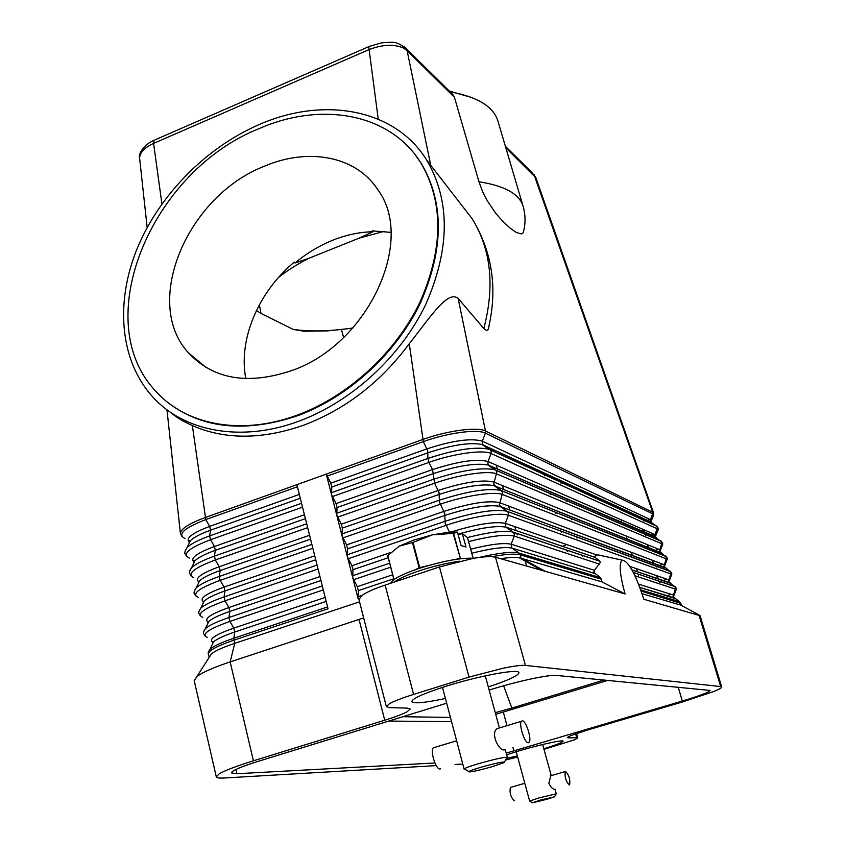<?xml version="1.0" encoding="UTF-8"?>
<svg xmlns="http://www.w3.org/2000/svg" width="845" height="845" viewBox="0 0 845 845"><rect width="100%" height="100%" fill="white"/><g stroke="black" fill="none" stroke-linecap="round" stroke-linejoin="round"><path stroke-width="1.27" d="M363.646 617.864L359.041 619.448L384.739 720.225L253.426 760.806C236.399 766.109 225.002 770.46 219.214 773.84L216.288 776.83C216.605 777.896 219.267 778.287 224.263 777.991L436.231 765.612M455.032 764.514L462.764 764.06M517.647 757.014L505.542 760.056M459.68 202.642L472.218 218.813C491.938 251.409 497.536 287.036 489.012 325.684C488.769 330.606 487.037 331.546 483.815 328.504L458.159 298.433L485.474 431.013C477.478 426.588 446.994 430.623 422.532 439.58L326.265 474.119L330.807 483.171L331.789 487.037L331.504 494.589L336.035 503.62L337.028 507.507L336.764 515.175L341.306 524.196L342.309 528.104L342.056 535.888L346.598 544.898L347.612 548.827L347.379 556.718L351.932 565.717L352.946 569.678L352.745 577.684L357.298 586.662L358.312 590.644L358.132 598.767L326.265 474.119L296.88 484.66L328.04 608.791L233.991 640.14L233.854 638.207C221.538 642.38 213.584 646.076 209.982 649.309L208.578 651.548M359.547 601.83L234.752 643.341C223.524 647.122 215.802 650.544 211.599 653.629L194.213 680.69L216.288 776.83M322.315 585.955L228.953 617.505L229.872 621.424L233.78 628.12L234.709 632.028C223.745 635.757 216.647 639.073 213.415 641.999L209.982 649.309C208.335 651.886 207.796 653.47 208.388 654.051L209.201 657.452M296.88 484.66L205.008 517.626C189.185 523.52 180.978 528.748 180.386 533.311L182.066 536.67M681.44 605.485L698.921 614.875L720.679 686.562L721.725 687.006L700.072 615.688L643.805 599.263C635.556 573.892 628.342 560.858 622.152 560.161C618.804 563.467 619.786 574.737 625.078 593.951L602.052 581.92L600.711 577.811L594.098 572.709L594.457 570.322L600.299 562.506L599.844 561.26L595.102 557.362L595.017 556.253L597.552 554.774L602.02 555.746M595.419 555.704L594.838 556.749M593.961 571.389L594.098 572.709M602.052 581.92L519.094 557.658C514.996 557.13 508.817 557.457 500.567 558.672M625.078 593.951L495.476 557.225C491.399 556.168 483.953 556.549 473.126 558.376L439.463 566.953L385.151 585.099C374.166 588.817 366.403 592.282 361.892 595.493L358.956 599.517L386.355 706.631L389.598 703.61C394.361 701.012 402.347 697.949 413.575 694.41L385.151 585.099M643.784 521.048L644.703 520.604M653.671 515.26L653.703 513.253L652.71 512.26L653.016 516.601L651.379 520.647M634.986 575.815L675.324 589.081L673.053 596.559L679.137 601.503L680.679 605.083L642.052 593.708M533.924 174.419L652.71 512.26L485.474 431.013L485.357 433.158L652.657 513.834L650.46 519.643L651.072 521.692M450.11 91.841L453.068 92.369C478.745 97.619 493.691 107.178 497.916 121.057L523.118 206.286C525.326 213.986 525.622 221.707 524.037 229.47L523.15 232.819L521.386 233.928L516.274 232.47L510.105 228.129L503.419 222.003L495.719 213.289L487.322 200.825L482.791 191.995L478.957 181.791L454.43 97.259L451.167 92.887M139.7 158.966L139.615 158.237C139.784 152.586 144.442 147.653 153.589 143.396L368.642 49.77C382.225 44.458 393.886 43.898 403.625 48.091L407.142 50.753L430.739 165.303M454.43 97.259L407.142 50.753L404.396 46.876M258.876 124.711C323.329 96.182 395.016 108.54 426.799 160.233C450.459 200.846 450.089 248.948 425.7 304.549C400.752 356.527 351.752 401.555 299.331 421.011C241.364 442.822 183.661 431.647 152.427 396.59C119.948 360.551 115.184 303.08 136.827 249.391C158.754 195.66 205.493 147.875 258.876 124.711M458.159 298.433C447.702 289.856 430.971 316.347 409.276 343.704C380.937 381.94 345.858 409.054 304.042 425.067C262.309 439.706 225.076 439.875 192.364 425.584C182.245 420.947 175.095 416.596 170.901 412.55M532.868 173.373L505.384 146.291M471.954 97.608L449.297 91.049M147.157 227.548L139.615 158.216C138.105 154.244 143.396 144.791 154.191 140.207L153.589 143.396L161.913 203.93M154.994 139.858L368.737 46.676L378.233 119.156M505.828 147.801L535.867 177.767M415.127 154.698L421.285 163.412C444.259 202.61 443.995 249.064 420.504 302.785C396.474 352.999 349.196 396.537 298.56 415.381C246.56 433.01 203.328 428.964 168.852 403.245M258.929 128.704C321.089 101.242 390.063 113.167 420.768 162.747C443.741 201.955 443.467 248.43 419.965 302.172C395.904 352.428 348.605 395.988 297.947 414.853C241.818 436.041 185.879 425.225 155.702 391.119C88.355 320.477 151.751 171.091 258.929 128.704M291.905 370.522C247.796 385.331 213.257 379.384 188.298 352.671C141.992 302.299 187.453 196.061 264.062 166.359C307.929 147.368 355.713 155.85 377.63 189.438C415.93 240.064 368.441 344.116 291.905 370.522M295.021 262.996C306.619 253.32 319.146 245.747 332.613 240.286C346.091 234.878 359.558 232.026 373.015 231.72L359.083 238.163L308.869 258.285L295.021 262.996L294.335 262.098C258.454 291.705 238.068 339.616 245.842 378.666M390.929 232.354L372.149 230.886L373.015 231.72M308.869 258.285C296.606 264.591 286.434 271.044 278.354 277.646M259.373 304.718L261.031 313.453L256.415 310.516M352.65 328.198L327.606 330.881L303.915 331.229L293.204 329.413L261.031 313.453M293.204 329.413C310.009 331.789 329.867 331.335 352.777 328.04M384.021 231.361L359.083 238.163M343.598 337.504L341.496 329.645M565.4 545.236L562.284 546.271M530.85 556.654L528.674 557.383M450.438 717.426L402.875 716.708M620.99 519.717L621.973 522.801M626.156 535.994L627.127 539.089M631.331 552.324L632.313 555.418M636.517 568.706L637.5 571.811M638.218 574.061L638.588 575.244M643.489 590.697L643.869 591.912M496.247 465.13L497.409 468.986M502.395 485.548L503.567 489.424M508.584 506.049L509.757 509.936M514.785 526.636L515.968 530.544M516.823 533.375L517.267 534.874M523.129 554.32L523.594 555.862M524.882 560.14L526.667 566.065M663.304 597.732L662.955 596.581M657.59 578.624L656.713 575.677M652.942 563.076L652.065 560.14M648.316 547.602L647.439 544.676M643.7 532.192L642.834 529.276M604.101 680.014L511.827 708.068L503.631 685.77M626.726 537.811L626.367 536.079M511.827 708.068L495.276 712.673M409.276 343.704L423.324 441.639C447.438 432.83 477.478 428.827 485.357 433.158L482.337 441.164L650.46 519.643L650.407 521.217L651.97 522.918M192.364 425.584L205.789 519.601C183.978 528.083 177.038 534.389 184.96 538.529M359.041 619.448L230.157 661.899C214.239 667.201 203.37 671.933 197.55 676.095M721.725 687.006C721.852 687.809 719.137 689.33 713.592 691.569L682.697 701.878L586.768 730.27L570.523 735.72L567.301 737.622L568.442 737.865L568.146 736.829M575.614 733.819L576.702 737.696L577.779 737.917L574.611 739.755L544 749.367M388.721 721.081L451.547 721.619M495.719 714.331L607.808 680.373M489.16 690.08L492.519 689.045C518.302 681.017 549.303 674.479 556.538 675.451L710.159 690.439C709.177 692.213 699.903 695.741 682.337 701.044L506.229 753.117M434.9 762.972L236.927 773.724L231.403 772.89C231.688 770.735 240.561 766.911 258.01 761.408L446.678 703.188M720.679 686.562L525.432 665.406L495.476 557.225M439.463 566.953L469.028 677.098L503.166 668.205C514.066 665.976 521.492 665.047 525.432 665.406M384.739 720.225C394.974 717.046 402.368 714.268 406.931 711.881L410.205 709.008L407.174 708.11L389.682 707.635L386.355 706.631M576.702 737.696L568.442 737.865M469.028 677.098L413.575 694.41M517.362 755.937L506.482 758.335M506.683 754.786L519.591 750.687C539.934 744.625 563.457 739.523 563.097 741.202C562.675 742.385 556.242 744.889 543.821 748.733M445.431 698.477C424.887 702.829 413.67 703.874 411.8 701.603C412.233 698.54 423.778 693.386 446.424 686.129C479.601 675.641 519.274 668.427 518.925 672.704C518.439 675.609 508.236 680.341 488.294 686.911M408.325 577.357L432.418 569.298M390.707 583.24C392.281 579.353 401.523 574.484 418.433 568.632C442.347 561.069 460.789 557.615 473.781 558.26M461.465 558.619L460.377 558.334L453.585 533.343L432.313 534.864L412.751 542.522L399.22 546.134L413.944 540.029L432.313 534.864L449.846 532.044L457.441 532.118L453.585 533.343M453.131 533.385L460.377 558.334M459.923 558.376L454.948 559.517M427.549 565.78L419.701 567.576L413.025 542.427M412.476 542.606L419.152 567.766L419.701 567.576M419.152 567.766L415.317 569.699M399.22 546.134L387.697 555.714L393.939 579.607M473.126 558.196L467.475 537.547L462.331 533.617L465.986 547L461.116 545.606L457.441 532.118M462.331 533.617L458.117 534.621M394.034 579.543L387.77 555.577M442.495 687.376L464.106 769.108C464.444 768.285 469.218 766.478 478.45 763.711C494.885 759.053 504.528 756.951 507.391 757.405L505.268 749.599M504.676 749.769L504.254 749.895C498.677 751.184 490.216 732.795 497.177 728.591L498.751 728.115M480.668 767.323C497.124 762.75 504.951 761.165 504.159 762.56L492.688 766.542C481.692 769.689 473.95 771.485 469.471 771.939C467.285 771.791 471.014 770.249 480.668 767.323M522.284 720.806C525.896 720.299 531.959 739.217 529.15 742.269L528.305 742.755C524.724 743.452 518.576 724.302 521.407 721.292L522.284 720.806M434.848 747.36L433.327 747.814C429.947 750.952 435.904 769.827 440.013 768.971L440.562 768.802M394.266 582.057C399.041 578.603 407.301 574.885 419.036 570.903C433.305 566.224 446.836 562.981 459.638 561.186M532.508 802.665L529.635 801.06L538.899 797.955L556.274 793.804L554.975 789.114M554.584 789.219L554.436 789.272C552.577 789.145 550.718 787.117 548.859 783.188L550.845 775.731M516.211 751.712L529.635 801.06M546.916 799.264L532.656 802.75L540.208 800.141L554.542 796.793L546.916 799.264M510.908 787.297L510.369 787.455C509.44 792.906 510.771 797.342 514.373 800.764L514.563 800.711M569.34 784.994C565.918 781.477 564.555 776.999 565.231 771.559L565.558 771.411C568.97 774.96 570.343 779.428 569.657 784.847L569.34 784.994M327.047 476.147L423.324 441.639L427.739 450.924L427.876 458.444L428.943 462.384C453.163 453.638 483.245 449.445 491.061 453.501L657.156 528.759L654.949 534.579L655.519 536.564M331.293 492.73L427.876 458.444C454.895 449.582 475.133 446.477 488.579 449.117L490.269 449.867L491.167 451.346L491.061 453.501L488.03 461.539L654.949 534.579L654.896 536.153L656.512 537.906M330.807 483.171L426.957 448.864C452.624 440.498 471.087 437.942 482.337 441.164L482.231 443.319L483.129 444.787L489.984 449.646L656.301 525.928L657.209 527.185L657.516 531.347L655.847 535.487M331.789 487.037L428.024 452.772C452.043 444.871 470.084 442.125 482.146 444.533L651.315 522.463L657.072 526.488M646.499 534.758L645.464 535.223M653.945 534.135L651.463 535.54M325.188 597.436L233.78 628.12C215.908 634.415 208.789 638.978 212.401 641.788M212.401 642.358L213.415 641.999L212.211 644.566M326.191 601.397L234.709 632.028L233.854 638.207L327.575 606.932M208.388 654.051C208.366 650.661 216.911 646.024 233.991 640.14L234.752 643.341L230.157 661.899L253.426 760.806M323.308 589.916L229.872 621.424C208.409 629.102 200.856 634.415 207.247 637.352M359.072 598.45L358.132 598.767M317.076 565.104L224.083 596.929L225.002 600.816L228.9 607.534C211.176 613.882 204.089 618.572 207.648 621.635M319.959 576.586L228.9 607.534L229.819 611.421C219.045 615.139 212.021 618.498 208.757 621.529L207.469 624.254M320.942 580.526L229.819 611.421L228.953 617.505C216.838 621.666 208.968 625.416 205.335 628.754L203.856 631.141M318.069 569.044L225.002 600.816C203.465 608.664 196.04 614.167 202.726 617.346M311.868 544.37L219.246 576.47L220.154 580.335L224.052 587.074C205.409 593.898 198.638 598.873 203.74 601.989M314.752 555.852L224.052 587.074L224.971 590.94C214.366 594.637 207.426 598.038 204.131 601.165L202.758 604.059M315.734 559.77L224.971 590.94L224.083 596.929C212.179 601.07 204.384 604.862 200.719 608.315L199.166 610.84M312.851 548.289L220.154 580.335C198.543 588.331 191.245 594.046 198.237 597.457M306.703 523.763L214.429 556.137L215.338 559.971L219.235 566.731C200.793 573.565 194.044 578.677 198.976 582.057M309.587 535.255L219.235 566.731L220.144 570.565C209.718 574.251 202.853 577.695 199.536 580.906L198.068 583.958M310.559 539.142L220.144 570.565L219.246 576.47C207.532 580.589 199.832 584.434 196.135 587.983L194.508 590.644M307.675 527.66L215.338 559.971C193.663 568.136 186.47 574.04 193.78 577.695M193.97 560.341L194.836 561.027M301.559 503.282L209.644 535.91L210.542 539.733L214.44 546.504C196.209 553.359 189.481 558.598 194.255 562.231M304.443 514.763L214.44 546.504L215.348 550.317C205.103 553.982 198.311 557.457 194.963 560.742L193.41 563.974M305.415 518.629L215.348 550.317L214.429 556.137C202.927 560.235 195.311 564.101 191.583 567.755L189.871 570.555M302.531 507.148L210.542 539.733C188.805 548.046 181.738 554.151 189.354 558.049M189.248 540.673L190.104 541.349M297.408 486.762L205.789 519.601L209.676 526.393C191.646 533.258 184.939 538.635 189.544 542.501M299.331 494.399L209.676 526.393L210.574 530.185C200.508 533.829 193.79 537.336 190.421 540.694L188.773 544.085M300.292 498.244L210.574 530.185L209.644 535.91C198.332 539.987 190.812 543.895 187.051 547.623L185.256 550.57M639.823 587.36L674.785 598.418M641.175 591.099L680.869 603.383L679.137 601.503L640.753 589.905M640.732 589.863L679.887 601.967M332.286 496.617L428.943 462.384L432.577 469.588C458.339 461.264 476.823 458.582 488.03 461.539L487.924 463.694L488.854 465.204L495.973 470.285L496.913 471.795L493.649 484.196L502.68 492.371L499.416 504.814L500.43 506.408L507.465 511.478L508.489 513.073L508.384 515.26L670.75 573.903L668.49 581.36L675.377 587.486L675.725 590.993L673.919 595.535M670.729 594.215L667.339 595.809M664.445 597.024L663.8 597.288M638.588 584.148L673.106 594.964L673.898 597.785L639.802 587.317M467.475 537.547C489.044 532.118 504.053 530.248 512.514 531.959L514.33 533.892L514.225 536.089L599.496 564.143M545.416 571.378L521.111 558.07L520.203 554.838L601.566 579.226M594.785 573.533L512.26 548.183L518.988 553.074L600.615 577.737M479.083 557.457C498.244 553.01 511.394 551.5 518.555 552.957L520.203 554.838C515.26 553.517 505.828 554.14 491.906 556.697M594.457 570.322L511.151 544.222L511.869 548.078L519.094 553.158L600.711 577.811M471.763 553.232C491.082 548.373 504.454 546.652 511.869 548.078L594.69 573.459M468.574 541.582C490.945 535.962 506.155 534.135 514.225 536.089L511.151 544.222C503.969 542.574 490.47 544.222 470.654 549.197M595.197 557.446L506.419 527.301L513.116 532.139L599.728 561.164M596.802 554.975L505.321 523.361L505.87 527.143L513.264 532.255L599.844 561.26M458.001 534.198C480.509 527.798 496.469 525.453 505.87 527.143L595.102 557.362M353.537 579.723L390.696 567.196M357.298 586.662L392.682 574.79M358.312 590.644L393.728 578.783M357.9 596.813L361.903 595.482M631.976 569.931L670.191 583.198M633.306 572.414L675.292 586.747M342.848 537.927L440.287 504.233C464.708 495.645 494.864 491.051 502.574 494.547L666.198 558.788L663.938 566.224L670.814 572.318L671.141 575.973L669.367 580.42M666.568 579.089L663.452 580.621M661.012 581.698L659.67 582.258M629.852 566.393L668.543 579.765L669.293 582.554L631.933 569.868M348.172 558.767L446.012 525.358C470.538 516.844 500.736 512.038 508.384 515.26L505.321 523.361C494.758 521.259 476.76 524.122 451.314 531.949M337.546 517.203L434.594 483.245L439.02 492.498L439.495 502.162L444.713 513.475L445.209 523.277L449.434 532.075M351.932 565.717L390.643 552.556M352.946 569.678L388.214 557.711M352.513 575.751L389.651 563.192M347.612 548.827L445.009 515.387C469.968 507.422 488.262 504.402 499.902 506.313L665.617 568.041M347.158 554.806L444.924 521.344C472.999 512.419 493.522 508.996 506.482 511.077L670.708 571.59M336.035 503.62L432.577 469.588L434.594 483.245C458.919 474.584 489.033 470.179 496.807 473.96L661.667 543.736L659.406 551.162L666.251 557.204L666.589 561.027L664.846 565.379M662.374 564.027L659.501 565.516M657.442 566.467L656.238 566.995M346.598 544.898L443.921 511.405C469.873 503.155 488.41 500.229 499.522 502.627L663.99 564.64L664.445 566.488M342.309 528.104L439.305 494.388C463.958 486.445 482.168 483.52 493.955 485.611L661.065 552.947M341.845 533.987L439.199 500.251C466.926 491.346 487.354 488.03 500.493 490.301L666.145 556.496M337.028 507.507L433.643 473.517C457.979 465.595 476.115 462.764 488.04 465.014L655.804 537.409L661.719 542.163L662.036 546.155L660.336 550.401M658.17 549.049L655.498 550.486M341.306 524.196L438.238 490.427C464.095 482.146 482.601 479.347 493.755 482.02L659.459 549.577L659.977 551.489M336.553 513.295L433.517 479.284C460.895 470.401 481.227 467.19 494.526 469.651L661.603 541.455M649.71 519.295L647.397 520.657M426.799 160.233L472.218 218.813C491.072 249.539 494.938 286.106 483.815 328.504M452.899 94.587L405.885 48.271C395.185 40.708 394.002 42.187 381.581 42.841L369.286 46.433M587.877 575.128L587.486 573.766M582.469 556.57L582.089 555.249M577.082 538.107L576.712 536.818M571.727 519.738L571.368 518.492M566.404 501.465L566.044 500.251M561.101 483.287L560.753 482.104M523.118 206.286C519.337 193.906 504.613 185.742 478.957 181.791M236.927 773.724L235.935 769.457M513.876 750.93L512.894 747.329M506.937 725.422L503.324 712.113M682.337 701.044L678.197 687.122M651.273 522.052L482.146 444.533L488.579 449.117L656.512 526.097L658.181 528.114L658.149 530.058M204.976 635.958L203.666 633.739C203.032 633.211 203.592 631.542 205.335 628.754L208.757 621.529L207.68 622.121M200.328 615.857L198.966 613.544C198.3 613.037 198.892 611.294 200.719 608.315L204.131 601.165L203.011 601.989M203.001 601.165L203.825 601.809M195.713 595.883L194.297 593.465C193.589 593.021 194.202 591.194 196.135 587.983L199.536 580.906L198.311 581.994M198.3 581.202L199.093 581.825M191.128 576.026L189.66 573.501C188.91 573.09 189.544 571.178 191.583 567.755L194.963 560.742L193.663 562.105L194.181 562.379M193.632 561.365L194.382 561.946M186.587 556.295L185.044 553.655C184.252 553.285 184.918 551.278 187.051 547.623L190.421 540.694L189.048 542.321M189.005 541.645L189.702 542.184M622.152 560.161L597.552 554.774M633.338 572.477L674.574 586.293L676.296 588.204L676.253 589.947M671.701 574.875L671.743 573.079L670.032 571.146L507.465 511.478L499.902 506.313L664.709 567.396L664.508 566.551M667.17 559.865L667.201 558.027L665.511 556.063L501.708 490.818L493.955 485.611L660.156 552.292L660.093 551.605M662.649 544.93L662.681 543.039L661.001 541.043L494.526 469.651L488.04 465.014L655.678 536.776M450.533 91.271L453.068 92.369M653.629 513.073L535.804 177.566L533.998 174.514M420.768 162.747L421.285 163.412M188.298 352.671L206.138 367.564M572.952 570.65L572.54 569.255M567.27 551.51L566.858 550.148M561.608 532.456L561.217 531.135M555.978 513.496L555.598 512.207M550.37 494.621L550 493.364M544.793 475.83L544.433 474.615M643.383 529.519L644.26 532.424M648.02 544.909L648.897 547.835M652.678 560.372L653.565 563.309M657.357 575.899L658.244 578.846M663.652 596.781L664.001 597.943M180.386 533.279L166.951 409.751M519.094 557.658L541.761 570.343M681.524 605.527L680.869 603.383M577.779 737.917L576.533 733.502M449.846 532.044L453.818 533.206M499.342 727.714L485.294 675.842M504.518 761.905L506.641 758.049M433.327 747.814L456.617 740.801M497.177 728.591L521.407 721.292M468.838 771.559L465.067 769.299M551.236 775.562L542.659 744.508M524.798 783.273L510.369 787.455M565.231 771.559L550.296 775.89M554.626 796.645L556.105 793.962"/></g></svg>
